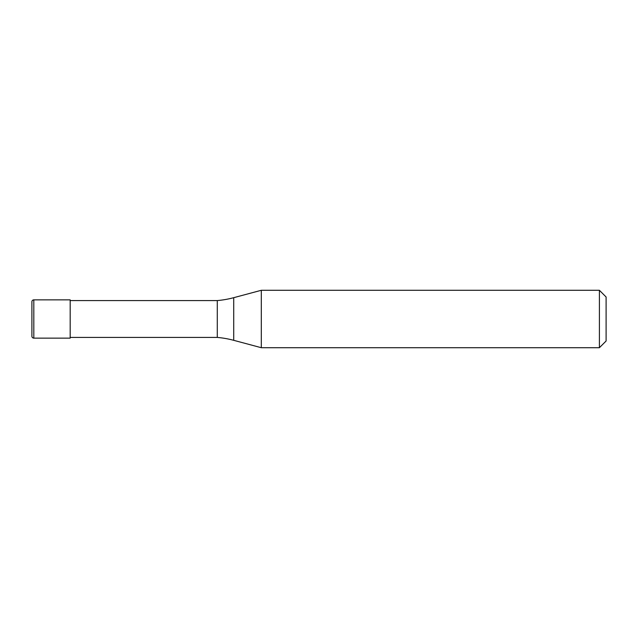 <?xml version="1.0" encoding="UTF-8"?>
<svg xmlns="http://www.w3.org/2000/svg" width="638" height="638" viewBox="0 0 638 638"><rect width="100%" height="100%" fill="white"/><g stroke="black" fill="none" stroke-linecap="round" stroke-linejoin="round"><path stroke-width="0.96" d="M31.9 301.774A1.914 1.914 0 0 1 33.814 299.86A1.914 1.914 0 0 0 31.9 301.774L31.9 336.226A1.914 1.914 0 0 0 33.814 338.14L70.18 338.14L70.18 299.86L33.814 299.86L70.18 299.86M70.18 337.422L217.287 337.422A95.7 95.7 0 0 1 233.715 340.317L261.301 347.71L599.401 347.71L606.1 341.011L606.1 296.989L599.401 290.29L599.401 347.71M70.18 300.578L217.287 300.578L217.287 337.422M217.287 300.578A95.7 95.7 0 0 0 233.715 297.683L261.301 290.29L261.301 347.71M261.301 290.29L599.401 290.29M33.814 299.86L33.814 338.14M233.715 297.683L233.715 340.317"/></g></svg>
